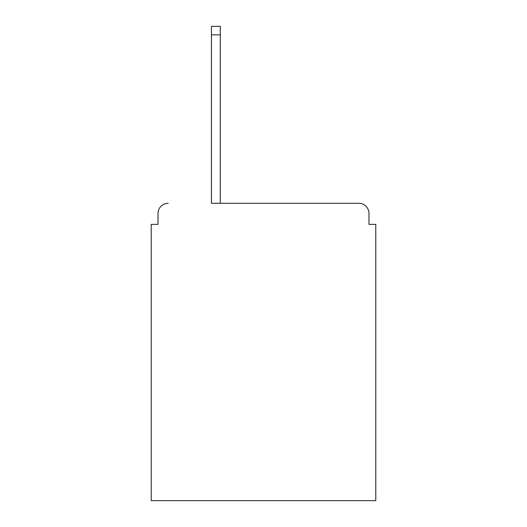 <?xml version="1.0" encoding="UTF-8"?>
<svg xmlns="http://www.w3.org/2000/svg" width="527" height="527" viewBox="0 0 527 527"><rect width="100%" height="100%" fill="white"/><g stroke="black" fill="none" stroke-linecap="round" stroke-linejoin="round"><path stroke-width="0.79" d="M368.972 224.37L368.972 213.481L368.972 224.37L375.777 224.37L375.777 500.65L151.223 500.65L151.223 224.37L158.028 224.37L158.028 213.481L158.028 224.37M211.446 34.854L211.446 203.277L358.768 203.277L220.286 203.277L220.286 34.854L211.446 34.854L211.446 26.35L220.286 26.35L220.286 34.854M368.972 213.481A10.204 10.204 0 0 0 358.768 203.277M168.232 203.277A10.204 10.204 0 0 0 158.028 213.481"/></g></svg>
